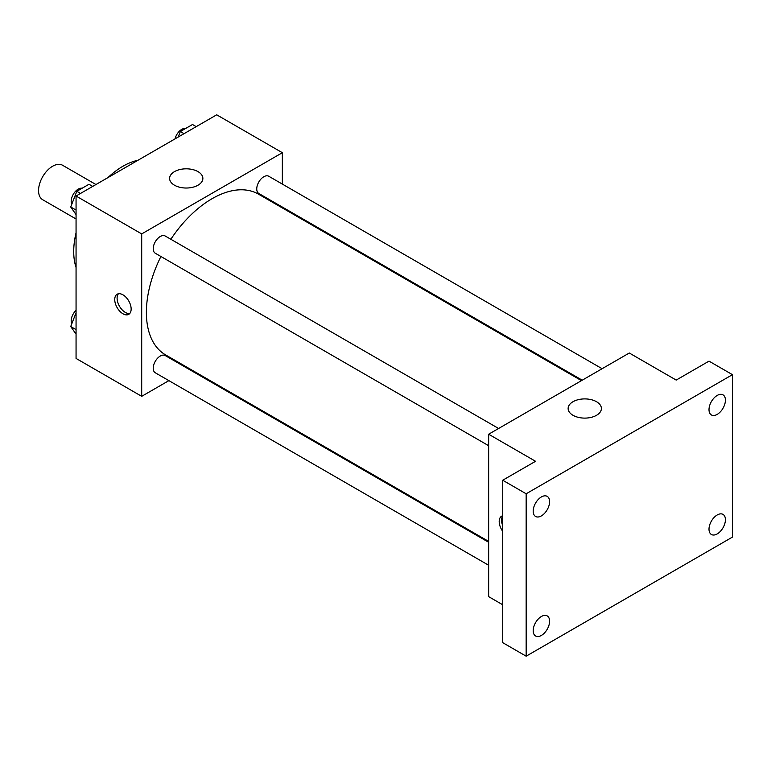 <?xml version="1.0" encoding="UTF-8"?>
<svg xmlns="http://www.w3.org/2000/svg" width="771" height="771" viewBox="0 0 771 771"><rect width="100%" height="100%" fill="white"/><g stroke="black" fill="none" stroke-linecap="round" stroke-linejoin="round"><path stroke-width="1.16" d="M95.951 184.529L62.557 165.254A19.892 11.488 120 0 0 47.233 170.584A19.892 11.488 120 0 0 38.55 190.601A19.892 11.488 120 0 0 42.665 199.708L76.059 218.983M76.059 267.489A69.621 40.198 -60 0 1 76.059 232.823M107.93 177.609A69.621 40.198 -60 0 1 137.951 160.281M168.888 380.633L141.7 396.333L76.059 358.428L76.059 196.017L216.709 114.812L282.35 152.706L282.35 184.096M189.521 368.711L188.779 369.145M160.908 256.483A92.828 53.594 120 0 0 146.384 312.409A92.828 53.594 120 0 0 165.611 354.911L488.65 541.415M581.479 380.633L258.439 194.128A92.828 53.594 120 0 0 170.854 239.261M282.35 207.071L282.35 207.929M141.7 396.333L141.7 233.912L282.35 152.706M602.112 368.711L268.761 176.251A9.946 5.744 120 0 0 261.099 178.92A9.946 5.744 120 0 0 256.753 188.924A9.946 5.744 120 0 0 258.815 193.482L582.221 380.199M488.65 542.273L165.235 355.556A9.946 5.744 120 0 0 157.573 358.226A9.946 5.744 120 0 0 153.227 368.23A9.946 5.744 120 0 0 155.289 372.788L488.65 565.249M488.65 445.705L155.289 253.245A9.946 5.744 -60 0 1 155.289 241.766A9.946 5.744 -60 0 1 165.235 236.022L498.596 428.483M141.7 233.912L76.059 196.017M174.477 185.213A16.634 9.599 180 0 1 169.61 178.419A16.634 9.599 180 0 1 186.235 168.82A16.634 9.599 180 0 1 202.869 178.419A16.634 9.599 180 0 1 192.605 187.295A16.634 9.599 180 0 1 174.477 185.213M131.147 309.026A11.604 6.698 60 0 1 128.747 314.346A11.604 6.698 60 0 1 117.144 307.639A11.604 6.698 60 0 1 117.144 294.243A11.604 6.698 60 0 1 126.087 297.355A11.604 6.698 60 0 1 131.147 309.026M129.807 313.45A11.604 6.698 60 0 1 119.505 306.28A11.604 6.698 60 0 1 118.445 293.77M502.711 604.763L488.65 596.638L488.65 434.227L629.3 353.012L676.186 380.084L709.012 361.136L732.45 374.667L732.45 537.088L526.159 656.188L502.711 642.657L502.711 480.237L535.537 461.289L488.65 434.227M526.159 656.188L526.159 493.777L502.711 480.237M526.159 493.777L732.45 374.667M573.007 415.299A16.634 9.599 180 0 1 568.131 408.505A16.634 9.599 180 0 1 584.765 398.906A16.634 9.599 180 0 1 601.39 408.505A16.634 9.599 180 0 1 591.126 417.381A16.634 9.599 180 0 1 573.007 415.299M502.711 531.325A11.604 6.698 60 0 1 501.603 516.213A11.604 6.698 60 0 1 502.711 515.78M502.711 525.668A11.604 6.698 60 0 1 502.711 515.982M717.213 414.384A11.604 6.698 -60 0 1 711.411 414.952A11.604 6.698 -60 0 1 709.628 405.662A11.604 6.698 -60 0 1 717.213 395.436A11.604 6.698 -60 0 1 723.015 394.858A11.604 6.698 -60 0 1 724.788 404.158A11.604 6.698 -60 0 1 717.213 414.384M541.396 515.886A11.604 6.698 -60 0 1 535.594 516.464A11.604 6.698 -60 0 1 533.811 507.164A11.604 6.698 -60 0 1 541.396 496.938A11.604 6.698 -60 0 1 547.198 496.37A11.604 6.698 -60 0 1 548.971 505.66A11.604 6.698 -60 0 1 541.396 515.886M541.396 635.429A11.604 6.698 -60 0 1 535.594 635.998A11.604 6.698 -60 0 1 533.811 626.707A11.604 6.698 -60 0 1 541.396 616.482A11.604 6.698 -60 0 1 547.198 615.904A11.604 6.698 -60 0 1 548.971 625.204A11.604 6.698 -60 0 1 541.396 635.429M717.213 533.918A11.604 6.698 -60 0 1 711.411 534.496A11.604 6.698 -60 0 1 709.628 525.196A11.604 6.698 -60 0 1 717.213 514.97A11.604 6.698 -60 0 1 723.015 514.392A11.604 6.698 -60 0 1 724.788 523.692A11.604 6.698 -60 0 1 717.213 533.918M76.059 214.589L70.72 207.004L76.811 191.304L88.993 184.269L92.693 186.409M76.059 210.078L70.72 207.004M80.521 193.444L76.811 191.304M82.102 188.249A9.946 5.744 120 0 0 74.893 192.027A9.946 5.744 120 0 0 71.183 201.318A9.946 5.744 120 0 0 71.78 204.267M178.197 137.045L180.337 131.533L192.519 124.507L196.219 126.646M184.038 133.672L180.337 131.533M185.628 128.478A9.946 5.744 120 0 0 175.046 138.867M76.059 334.132L70.72 326.538L76.059 312.785M76.059 329.622L70.72 326.538M76.059 310.318A9.946 5.744 120 0 0 71.183 320.861A9.946 5.744 120 0 0 71.78 323.801"/></g></svg>
